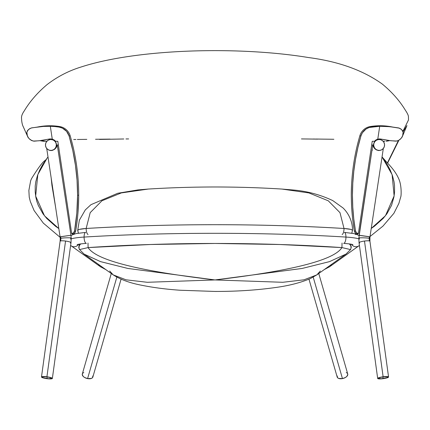 <?xml version="1.0" encoding="UTF-8"?>
<svg xmlns="http://www.w3.org/2000/svg" width="430" height="430" viewBox="0 0 430 430"><rect width="100%" height="100%" fill="white"/><g stroke="black" fill="none" stroke-linecap="round" stroke-linejoin="round"><path stroke-width="0.64" d="M51.159 177.843L51.96 185.507L55.578 207.099M60.141 237.344L43.328 223.127L34.083 210.533L30.299 201.444L29.235 197.144L28.869 190.452L30.627 180.858L31.46 178.767C45.284 156.402 44.817 162.497 47.219 157.917L37.813 174.58L35.658 196.075L44.494 215.812L58.819 228.556L55.518 226.266L46.805 218.51L43.054 213.903L38.34 205.524L36.803 201.299L35.808 196.994L35.212 192.065L35.217 186.061L35.819 181.605L37.464 175.564L39.727 170.049L42.462 164.943L47.644 157.364M55.583 207.136L51.154 177.832M371.977 150.086L372.493 150.086M382.614 157.654L387.543 164.964L390.252 170.119L392.461 175.687L394.031 181.745L394.514 185.303L394.557 192.07L393.971 196.854L391.558 205.32L386.892 213.801L383.157 218.429L374.487 226.185L371.235 228.454L385.484 215.688L394.127 195.919L392.106 174.644L382.044 156.923L386.839 162.309C389.387 165.002 395.342 171.059 398.54 178.391L398.54 178.391C401.846 185.013 401.281 196.23 400.728 196.94L398.857 203.465L393.901 213.307L382.953 226.115L370.015 236.543M359.367 235.226L358.948 235.586L359.367 235.226M376.685 192.387L375.003 203.551M376.669 192.506L375.003 203.524M43.505 141.298L40.275 140.744L41.887 140.465L34.163 141.18L31.594 140.546L28.885 138.444L27.375 135.955L26.854 132.177L28.434 129.543L31.213 127.984L37.249 127.097A61.479 60.942 90 0 1 59.775 126.57A13.174 13.061 90 0 1 70.181 135.837L69.09 135.987A208.926 207.099 90 0 1 77.583 195.215L78.701 195.215A209.469 207.636 -90 0 0 70.181 135.837A209.469 207.636 90 0 1 78.701 195.215C78.491 209.362 77.475 221.305 75.637 231.034C74.89 233.098 73.906 234.135 72.681 234.151L73.686 234.28L72.681 234.151A3.865 3.832 -90 0 0 75.637 231.034L74.535 230.942L76.819 213.146L77.583 195.215L77.051 180.213L75.449 165.292L72.794 150.527L69.09 135.987L66.596 131.36L62.447 128.156L59.109 127.103L54.734 126.544L50.326 126.307L52.266 139.137L54.132 139.965L55.685 141.298L57.808 141.298L71.692 233.673L73.562 232.78L74.535 230.942A3.327 3.3 90 0 1 71.692 233.673L72.681 234.151L71.692 233.673L57.808 141.298L55.491 141.255L53.331 139.594L50.498 138.917L52.266 139.137L55.685 141.298M355.325 234.452L357.368 234.135C356.131 234.124 355.142 233.087 354.385 231.012C352.283 220.176 350.627 199.547 351.568 185.115C352.396 168.232 355.153 151.801 359.846 135.815A13.174 13.061 -90 0 1 370.252 126.549A61.479 60.942 -90 0 1 392.794 127.081L398.787 127.952L401.55 129.489L403.136 132.123L402.609 135.901L401.104 138.412L398.406 140.524L395.853 141.153L387.855 140.411L389.451 140.674L386.178 141.298M374.605 141.207L377.776 139.137L381.018 139.083L377.776 139.137L379.491 138.917L377.776 139.137L379.722 126.286L386.629 126.409L392.794 127.081A61.479 60.942 90 0 0 370.252 126.549L370.918 127.081A60.942 60.404 -90 0 1 379.722 126.286L369.209 127.49L366.048 129.005L362.382 132.757L360.937 135.971L357.894 147.56L355.519 159.315L353.815 171.183L352.788 183.126L352.439 195.118L352.777 207.104L353.793 219.053L355.492 230.921L356.47 232.77L358.351 233.657A3.327 3.3 -90 0 1 355.492 230.921L354.385 231.012A3.865 3.832 90 0 0 357.368 234.135L358.351 233.657L372.229 141.298L374.358 141.298L376.073 139.868L377.776 139.137L379.722 126.286L389.816 126.689L399.427 128.172L401.26 129.247L402.711 130.903L403.206 132.666L402.996 134.719L402.152 136.869L400.507 139.051L398.406 140.524L396.761 141.056L390.73 140.739L381.018 139.083L390.73 140.739L381.018 139.083L389.451 140.674L386.226 141.298M59.775 126.57A61.479 60.942 -90 0 0 37.249 127.097L43.414 126.431L50.326 126.307A60.942 60.404 90 0 1 59.109 127.103L59.775 126.57L59.109 127.103A12.637 12.524 90 0 1 69.09 135.987L70.181 135.837A13.174 13.061 -90 0 0 59.775 126.57M39.313 140.755L49.794 138.944L52.266 139.137L50.326 126.307L43.414 126.431L31.868 127.828L29.686 128.635L27.472 130.634L26.784 132.714L26.988 134.778L28.337 137.724L30.143 139.653L33.25 141.078L39.313 140.755M370.918 127.081L370.252 126.549A13.174 13.061 90 0 0 359.846 135.815L360.937 135.971A12.637 12.524 -90 0 1 370.918 127.081M360.937 135.971L359.846 135.815A209.469 207.636 90 0 0 354.385 231.012L355.492 230.921A208.926 207.099 -90 0 1 360.937 135.971M55.637 141.298L53.331 139.594L50.498 138.917L49.106 139.046L51.45 139.046L49.106 139.046L40.275 140.744L46.865 141.298L40.678 140.669L45.188 141.212L43.285 141.298M75.637 231.034A209.469 207.636 -90 0 0 78.701 195.215L77.583 195.215A208.926 207.099 90 0 1 74.535 230.942L75.637 231.034M378.981 138.987L379.738 138.917L378.981 138.987M380.829 139.046L378.631 139.046L380.829 139.046M379.491 138.917L379.953 138.917M378.233 139.137L377.497 139.39L378.233 139.137M376.793 139.718L377.497 139.39M384.834 141.298L383.178 141.298L384.834 141.298M50.127 138.917L50.498 138.917M52.756 139.46L51.847 139.137L52.756 139.46M77.341 139.465L86.812 139.368M95.535 139.272L110.053 139.1M123.802 138.981L99.513 139.438M125.963 138.949L128.635 138.922M126.888 138.944L126.162 138.949M73.707 139.503L75.9 139.481M46.945 141.212L45.188 141.212L46.945 141.212M355.841 234.361L358.351 233.657L372.229 141.298L374.396 141.298M74.191 234.361L73.686 234.28M333.873 139.272L316.104 139.041M313.228 139.014L316.217 139.094M331.541 264.391A5.488 5.289 -125.5 0 1 327.079 267.573A5.488 5.289 54.5 0 0 329.767 266.627L324.193 269.631M359.469 239.058A24.37 3.854 180 0 0 345.957 237.07A5.488 1.913 93.4 0 1 343.661 243.358A5.488 1.913 -86.6 0 0 345.957 237.07C264.412 232.055 165.631 232.055 84.087 237.07A5.488 1.913 86.6 0 0 86.382 243.358A5.488 1.913 -93.4 0 1 84.087 237.07A24.37 3.854 180 0 0 72.364 238.548M71.004 245.745A5.488 5.289 -54.5 0 0 78.652 244.267A5.488 5.289 125.5 0 1 70.622 245.433M359.421 245.433A5.488 5.289 -125.5 0 1 351.391 244.267A5.488 5.289 54.5 0 0 359.039 245.745M105.85 269.631L100.276 266.627A5.488 5.289 -54.5 0 0 102.963 267.573A5.488 5.289 125.5 0 1 98.502 264.391M70.574 239.058A24.37 3.854 0 0 1 84.087 237.07A5.488 1.913 -93.4 0 1 85.667 232.404A5.488 1.913 86.6 0 0 84.087 237.07C165.631 232.055 264.412 232.055 345.957 237.07A5.488 1.913 -86.6 0 0 344.376 232.404A5.488 1.913 93.4 0 1 345.957 237.07A24.37 3.854 0 0 1 357.679 238.548M56.464 144.969L58.362 144.969L56.464 144.969A5.488 5.439 90 0 1 51.025 150.457L53.105 150.043L54.873 148.85L56.05 147.071L56.464 144.969L56.05 142.868L54.873 141.088L53.105 139.9L51.025 139.481A5.488 5.439 90 0 1 56.464 144.969M371.676 144.969L373.579 144.969A5.488 5.439 -90 0 1 379.018 139.481L376.938 139.9L375.17 141.088L373.992 142.868L373.579 144.969L371.676 144.969M379.072 139.481A5.488 5.439 90 0 0 373.589 145.335A5.488 5.439 90 0 0 379.018 150.457A5.488 5.439 -90 0 1 373.579 144.969L373.992 147.071L375.17 148.85L376.938 150.043L379.018 150.457A5.488 5.439 90 0 0 379.077 150.457M60.114 241.246A5.488 0.935 7.8 0 1 60.678 240.918A13.395 11.954 77.8 0 0 60.802 238.311A13.395 11.954 -102.2 0 1 60.678 240.918A5.488 0.935 7.8 0 1 65.553 241.042A5.488 0.935 7.8 0 1 70.993 242.735L71.208 238.075A5.488 0.473 177.6 0 0 66.935 237.801A5.488 0.473 177.6 0 0 60.802 238.311A13.395 11.954 77.8 0 0 60.646 236.715L60.076 236.882L46.719 148.474L60.076 236.882L70.934 235.242L60.646 236.715A13.395 11.954 -102.2 0 1 60.802 238.311A5.488 0.473 -2.4 0 1 66.935 237.801A5.488 0.473 -2.4 0 1 71.208 238.075A5.488 0.473 -2.4 0 1 70.644 238.311M60.076 236.882L60.238 238.542A5.488 0.473 -2.4 0 1 60.802 238.311A5.488 0.473 177.6 0 0 60.238 238.548L60.114 241.241A5.488 0.935 -172.2 0 1 60.678 240.918A5.488 0.935 -172.2 0 1 65.553 241.042L46.918 376.777L65.553 241.042A5.488 0.935 -172.2 0 1 70.993 242.735A5.488 0.935 7.8 0 1 70.423 243.057M46.918 378.556A4.832 0.828 7.8 0 1 42.135 377.067A4.832 0.828 7.8 0 1 46.918 376.89L50.305 377.588L51.707 378.362L48.751 378.739L43.538 377.863L42.226 377.26L42.5 376.814L46.918 376.89A4.832 0.828 7.8 0 1 51.707 378.379A4.832 0.828 7.8 0 1 46.918 378.556L47.144 376.922L46.918 378.556M49.095 150.156L50.133 150.468L49.095 150.156M57.383 145.62L70.934 235.242L57.34 145.319L56.163 147.683L54.691 149.253L52.53 150.339L50.133 150.468L51.041 150.548M46.918 376.777A5.488 0.935 7.8 0 1 52.358 378.47A5.488 0.935 7.8 0 1 46.918 378.669L51.944 378.755L52.256 378.25L50.767 377.567L44.838 376.572L42.398 376.594L41.479 376.997L43.075 377.879L46.918 378.669A5.488 0.935 7.8 0 1 41.484 376.976A5.488 0.935 7.8 0 1 46.918 376.777M51.466 150.457L51.745 150.5L51.466 150.457M71.208 238.075L70.934 235.242L70.364 235.409M51.546 150.532L49.305 150.199M57.394 145.802L57.26 145.254L56.163 147.683L54.691 149.253L51.31 150.543M49.493 150.269L51.084 150.548M92.821 375.949L92.52 377.669L91.359 378.443L87.586 378.599L116.836 277.13L87.586 378.599A5.488 2.999 16.1 0 0 92.858 377.035L121.072 279.172M111.279 273.507L82.313 373.998A5.488 2.999 16.1 0 0 87.586 378.599L84.619 377.492L83.146 376.352L82.243 374.46L82.651 373.364M83.146 372.928L83.807 372.59M359.62 243.057A5.488 0.935 -7.8 0 1 359.05 242.735A5.488 0.935 -7.8 0 1 364.489 241.042A5.488 0.935 -7.8 0 1 369.359 240.918A13.395 11.954 102.2 0 1 369.241 238.311A5.488 0.473 -177.6 0 0 363.108 237.801A5.488 0.473 -177.6 0 0 358.835 238.075A5.488 0.473 2.4 0 1 363.108 237.801A5.488 0.473 2.4 0 1 369.241 238.311A13.395 11.954 102.2 0 1 369.397 236.715L359.109 235.242L372.66 145.62M359.399 238.311A5.488 0.473 2.4 0 1 358.835 238.075L359.05 242.735L377.685 378.47A5.488 0.935 -7.8 0 1 383.125 376.777A5.488 0.935 -7.8 0 1 388.559 376.976A5.488 0.935 -7.8 0 1 383.125 378.669L386.968 377.879L388.564 376.997L387.645 376.594L385.205 376.572L379.276 377.567L377.787 378.25L378.099 378.755L383.125 378.669A5.488 0.935 -7.8 0 1 377.685 378.47M380.738 150.199L378.491 150.532M383.125 378.556A4.832 0.828 -7.8 0 1 378.335 378.379A4.832 0.828 -7.8 0 1 383.125 376.89L387.543 376.814L387.817 377.26L386.505 377.863L381.292 378.739L378.335 378.362L379.738 377.588L383.125 376.89A4.832 0.828 -7.8 0 1 387.908 377.067A4.832 0.828 -7.8 0 1 383.125 378.556L382.899 376.922L383.125 378.556M359.679 235.409L369.967 236.882L383.323 148.474L369.967 236.882L369.397 236.715A13.395 11.954 -77.8 0 0 369.241 238.311A5.488 0.473 2.4 0 1 369.805 238.548A5.488 0.473 -177.6 0 0 369.241 238.311A13.395 11.954 -77.8 0 0 369.359 240.918A5.488 0.935 172.2 0 0 364.489 241.042L383.125 376.777L364.489 241.042A5.488 0.935 172.2 0 0 359.05 242.735M378.298 150.5L378.577 150.457L378.298 150.5M369.967 236.882L369.929 241.241A5.488 0.935 172.2 0 0 369.359 240.918A5.488 0.935 -7.8 0 1 369.929 241.246M379.002 150.548L381.044 150.113L378.733 150.543L376.358 149.887L374.186 148.097L372.702 145.319L358.835 238.075M378.733 150.543L375.352 149.253L373.88 147.683L372.783 145.254L372.649 145.802M378.959 150.548L380.55 150.269M347.392 373.364L347.8 374.46L346.897 376.352L345.424 377.492L342.457 378.599L313.207 277.13L342.457 378.599A5.488 2.999 -16.1 0 0 347.73 373.998L318.764 273.507M346.236 372.59L346.897 372.928M308.971 279.172L337.185 377.035A5.488 2.999 -16.1 0 0 342.457 378.599L338.684 378.443L337.523 377.669L337.222 375.949M50.971 150.457A5.488 5.439 -90 0 0 51.74 150.414L51.627 150.414A5.488 5.439 90 0 1 45.478 145.335A5.488 5.439 90 0 1 50.907 139.481A5.488 5.439 90 0 1 56.335 144.609A5.488 5.439 90 0 1 51.627 150.414L51.74 150.414A5.488 5.439 -90 0 0 56.454 144.609A5.488 5.439 -90 0 0 50.966 139.481M50.192 139.53L48.181 140.223L46.585 141.637L45.65 143.555L45.516 145.695L46.198 147.721L47.601 149.328L49.509 150.274L51.627 150.414L53.637 149.721L55.228 148.307L56.163 146.383L56.303 144.244L55.615 142.217L54.212 140.61L52.309 139.664L50.192 139.53M50.675 150.446L52.782 150.167L54.615 149.092L55.905 147.393L56.454 145.319L56.174 143.201L55.11 141.346L53.422 140.046L50.998 139.481M379.367 139.492L378.416 139.53A5.488 5.439 -90 0 1 384.565 144.609A5.488 5.439 -90 0 1 379.136 150.457A5.488 5.439 -90 0 1 373.708 145.335A5.488 5.439 -90 0 1 378.416 139.53L376.293 140.223L374.697 141.637L373.761 143.555L373.627 145.695L374.31 147.721L375.712 149.328L377.621 150.274L379.045 150.457M378.416 139.53L376.406 140.223L374.815 141.637L373.874 143.555L373.74 145.695L374.428 147.721L375.831 149.328L377.733 150.274L379.851 150.414L381.862 149.721L383.458 148.307L384.393 146.383L384.527 144.244L383.845 142.217L382.442 140.61L380.534 139.664L378.416 139.53M341.941 247.578L341.936 247.583C334.056 260.145 291.75 270.927 215.022 279.935L302.166 268.449L329.493 261.628L345.978 254.087L329.493 261.628L302.166 268.449L215.022 279.935C291.75 270.927 334.056 260.145 341.936 247.583L279.742 244.503L215.081 243.455L150.409 244.503L88.107 247.583C95.987 260.145 138.293 270.927 215.022 279.935L282.768 282.29L304.005 279.812L316.824 274.888L304.005 279.812L282.768 282.29L215.022 279.935C138.293 270.927 95.987 260.145 88.107 247.583L79.485 249.577L88.107 247.583C168.635 242.085 261.601 242.095 341.936 247.583L342.043 243.047L341.941 247.578L350.558 249.577L341.941 247.578M109.698 271.024L113.219 274.888L126.038 279.812L147.275 282.29L215.022 279.935L147.275 282.29L126.038 279.812L113.219 274.888L84.065 254.087L100.55 261.628L127.877 268.449L215.022 279.935L127.877 268.449L100.55 261.628L84.065 254.087L79.276 249.25M320.345 271.024L316.824 274.888L345.978 254.087L350.584 249.54M87.999 243.047L88.102 247.578L87.999 243.047M79.534 249.507A4.391 4.236 125.5 0 1 80.856 243.885M349.187 243.885A4.391 4.236 -125.5 0 1 350.509 249.507M77.852 230.749L77.921 230.034L79.464 229.362L86.156 228.475L90.209 212.635L101.931 200.783L121.325 192.925L148.409 189.044L121.325 192.925L101.931 200.783L90.209 212.635L86.156 228.475C127.656 225.965 170.645 224.707 215.124 224.697C259.586 224.713 302.553 225.981 344.021 228.491L339.979 212.651L328.273 200.799L308.907 192.93L281.876 189.055L308.907 192.93L328.273 200.799L339.979 212.651L344.021 228.491L350.579 229.346L352.191 229.991L352.412 230.69L351.799 233.178L352.412 230.69C352.75 229.631 349.95 228.9 344.021 228.491C262.117 223.45 168.216 223.439 86.156 228.475C80.023 228.905 77.255 229.663 77.852 230.749L78.416 233.151M88.048 234.522A5.268 1.87 -93.5 0 1 86.156 228.475A5.268 1.87 86.5 0 0 88.048 234.522M342.124 234.538A5.268 1.876 -86.5 0 0 344.021 228.491A5.268 1.876 93.5 0 1 342.124 234.538M402.055 137.251L406.936 125.63M406.963 125.571L403.077 131.849M398.906 140.261L387.602 163.099M387.414 162.905L398.39 140.529M402.91 131.327L408.5 119.938L408.435 116.621C408.36 115.283 407.334 113.149 405.361 110.22C399.701 100.824 392.01 92.106 382.281 84.054C363.081 70.289 338.507 61.458 308.563 57.555C238.704 46.053 137.493 48.66 81.044 67.016C68.606 70.848 57.271 76.728 47.026 84.645C37.437 92.724 29.81 101.539 24.139 111.091C22.451 113.504 21.57 115.638 21.5 117.497C21.618 121.706 22.22 124.807 23.301 126.791L28.058 137.471M301.446 138.917L317.673 139.132M86.349 243.358C81.039 243.794 77.964 244.24 77.126 244.691M70.617 245.444L100.276 266.627M329.767 266.627L359.426 245.444M343.694 243.358C349.004 243.794 352.079 244.24 352.917 244.691M359.055 235.619L356.319 234.248L353.67 233.528L344.344 232.404M70.988 235.619L73.724 234.248L76.373 233.528L85.699 232.404M50.907 139.481L52.804 139.481M377.277 139.481L378.997 139.481M378.035 150.457L378.997 150.457M50.907 150.457L52.008 150.457M70.993 242.735L52.358 378.47M60.114 241.241L41.484 376.976M369.929 241.241L388.559 376.976M113.219 274.888C120.599 279.608 129.989 283.042 141.389 285.197C153.188 287.595 166.066 289.272 180.025 290.234L215.054 291.443C236.382 291.475 256.398 290.185 275.103 287.573C288.842 285.751 300.661 282.709 310.562 278.457L316.824 274.888M79.491 249.588L78.76 247.54L79.217 245.003L79.846 244.041M350.197 244.041L351.305 247.056L350.552 249.588M78.389 233.157L77.696 230.415L79.351 220.219L85.307 209.904L90.983 204.664L117.745 193.263L137.906 189.92L148.393 189.049C192.914 186.298 237.408 186.298 281.876 189.055L292.346 189.931C306.407 190.984 319.882 194.537 332.772 200.59L343.081 207.996C350.471 215.301 352.664 224.326 352.498 230.442"/></g></svg>
